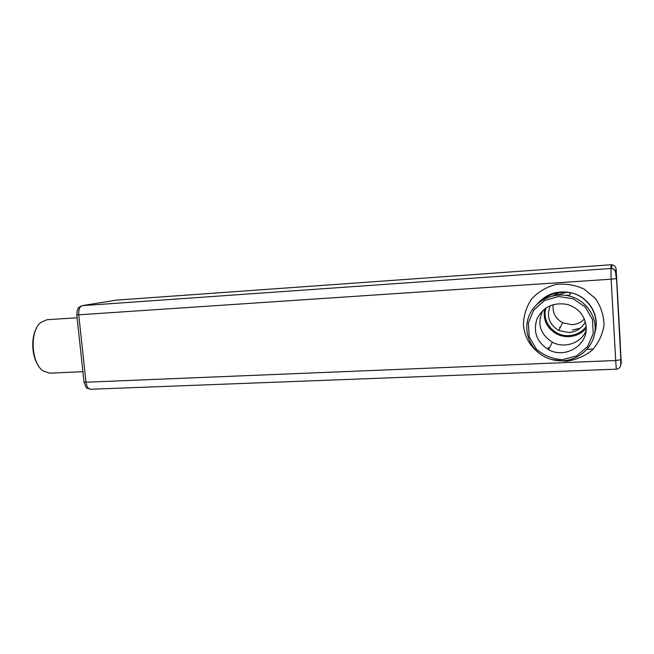 <?xml version="1.0" encoding="UTF-8"?>
<svg xmlns="http://www.w3.org/2000/svg" width="654" height="654" viewBox="0 0 654 654"><rect width="100%" height="100%" fill="white"/><g stroke="black" fill="none" stroke-linecap="round" stroke-linejoin="round"><path stroke-width="0.98" d="M621.3 363.861L616.125 269.105L621.3 363.861M560.233 327.507L559.538 327.147M580.155 328.275L572.315 329.992M552.957 295.878L560.421 291.946M570.811 292.984C560.339 290.932 551.069 293.205 543.008 299.802M548.142 347.887L549.156 348.435M562.571 360.787C578.904 360.191 593.391 347.225 594.976 331.333C596.71 315.457 585.093 299.72 569.005 295.976C552.777 292.06 535.144 300.905 529.143 315.58C523.012 330.213 529.356 348.108 543.531 356.16C549.401 359.471 555.745 361.016 562.571 360.787M586.221 328.357C581.684 333.409 575.978 336.164 569.086 336.622C564.574 336.81 560.331 335.878 556.374 333.81C546.801 328.006 542.869 319.732 544.578 308.99M553.014 295.87L560.691 291.929M570.926 292.796C560.298 290.736 550.946 293.098 542.861 299.892M548.305 347.568L549.319 348.116M562.424 359.659L576.509 355.94L587.537 346.645L593.243 333.589L592.41 319.389L585.191 306.939L573.067 298.772L558.532 296.507L544.52 300.521L533.778 309.947L528.358 322.872L529.258 336.785L536.272 348.999C543.67 355.498 552.385 359.054 562.424 359.659M586.172 326.624C581.823 332.118 576.084 335.118 568.964 335.616C554.028 336.802 541.496 321.621 546 307.96M555.9 295.346L567.222 292.101M542.779 310.527C536.893 323.599 540.081 334.161 552.336 342.206C564.239 348.819 581.112 343.211 586.098 330.703M586.18 326.837C584.88 315.653 578.708 308.214 567.664 304.527C553.611 301.944 543.384 306.726 536.991 318.866C532.912 331.84 536.754 342.099 548.534 349.645C564.86 359.12 588.003 345.41 586.18 326.837M82.903 371.676L49.843 373.172L43.303 371.055C31.22 363.559 29.43 331.406 40.605 322.586L46.867 319.741L77.09 317.754M584.374 319.054C580.997 322.479 576.869 324.359 571.997 324.686L562.644 322.749C555.459 318.653 552.303 312.604 553.178 304.609M585.346 321.85C581.839 328.333 576.313 331.897 568.776 332.534L558.745 330.433C549.008 324.335 546.204 316.062 550.333 305.622M565.497 295.33L569.438 295.265M38.676 366.077C31.76 356.904 30.705 337.897 36.575 328.03M616.272 369.175L90.677 389.261C88.233 389.007 86.671 386.661 85.993 382.214L615.716 360.509L616.272 369.175C618.202 369.109 619.64 368.055 620.572 366.003L620.875 359.577M76.788 314.876L84.006 381.903L85.993 382.214L78.742 314.819L611.13 279.184L615.716 360.509L620.883 359.757L616.518 278.522M551.747 359.561L566.07 361.294C575.855 359.994 584.562 356.283 592.189 350.16C598.655 342.876 602.612 334.472 604.059 324.932C603.797 315.285 600.879 306.448 595.303 298.404L584.202 289.125C575.185 284.956 565.735 283.395 555.859 284.449C546.343 287.065 538.283 291.872 531.677 298.87C526.388 306.8 523.641 315.465 523.453 324.858C524.533 337.055 530.19 346.824 540.425 354.157M82.314 305.606L116.437 300.129L610.926 264.756L611.842 264.78L611.588 268.451L81.889 305.68C76.444 308.377 78.635 308.516 77.246 310.233L76.771 314.787L78.742 314.819C78.472 309.628 79.69 306.554 82.388 305.606L116.257 300.145L610.926 264.756L611.13 279.184L616.346 278.612L615.43 271.524C614.294 269.448 613.011 268.426 611.588 268.451C614.327 268.941 615.88 270.503 616.231 273.143M116.093 300.161L116.616 300.121M586.998 349.342L593.309 349.056M620.352 344.519L616.199 270.47L620.352 344.519M594.993 331.169C599.669 314.836 588.101 296.442 570.942 292.763C557.2 290.172 545.902 293.998 537.048 304.233M610.926 264.756L611.842 264.78C614.376 265.23 615.806 266.668 616.125 269.113M90.677 389.261C85.012 387.193 87.211 389.866 84.031 382.116M569.005 295.976L570.942 292.763C588.159 296.213 600.642 315.105 594.813 332.649M552.336 342.206L548.534 349.645M558.745 330.433L562.644 322.749"/></g></svg>

